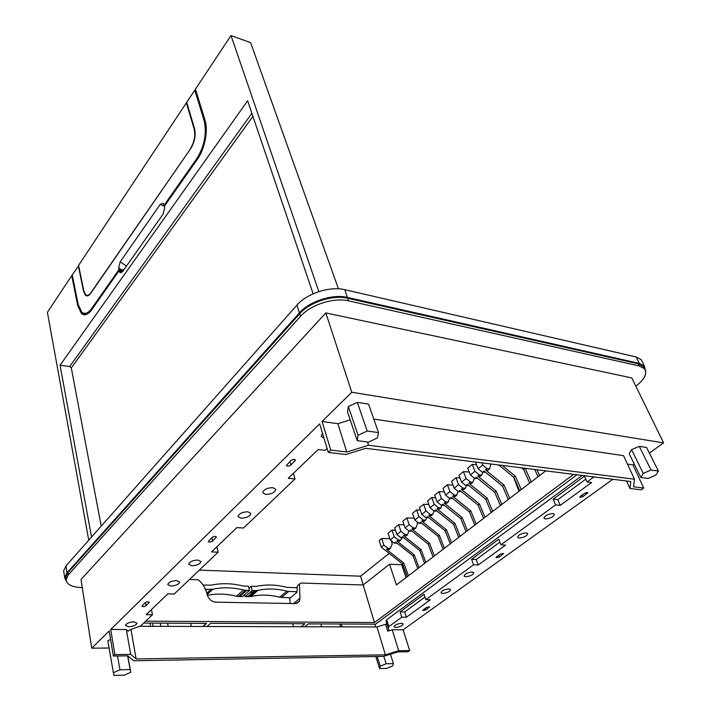 <?xml version="1.0" encoding="UTF-8"?>
<svg xmlns="http://www.w3.org/2000/svg" width="711" height="711" viewBox="0 0 711 711"><rect width="100%" height="100%" fill="white"/><g stroke="black" fill="none" stroke-linecap="round" stroke-linejoin="round"><path stroke-width="1.07" d="M130.788 672.304L124.265 675.183L114.133 675.45L113.404 672.722L119.981 669.798L130.157 669.566L130.788 672.304L127.776 655.844L113.369 656.049L114.898 654.6L110.703 629.511L319.648 423.854L328.304 452.427L330.775 450.081L322.065 421.481L351.749 392.259L325.834 312.92L81.001 579.483L91.737 648.174L109.094 648.005M113.404 672.722L107.814 640.691L110.614 639.482M119.981 669.798L117.528 655.986M130.157 669.566L127.642 655.835M113.369 656.049L109.201 630.986L91.737 648.174M612.864 479.285L403.146 629.786L409.652 650.547L407.918 651.756L397.893 651.898L383.496 656.377L133.73 660.759L127.767 655.835M351.749 392.259L663.594 442.882L631.812 377.932L325.834 312.92M663.594 442.882L649.41 453.067M634.203 463.972L632.923 464.887L643.739 488.039L641.171 489.826L629.999 488.484L630.799 481.534L365.801 448.294L345.795 454.516L328.304 452.427M375.843 656.511L379.576 668.571L386.811 668.384L392.659 665.931L393.396 663.594L386.153 663.754L383.807 656.28M393.396 663.594L390.428 654.218M379.576 668.571L380.252 666.234L377.23 656.484M386.153 663.754L380.252 666.234M350.194 419.854L337.894 423.685L346.764 452.018L330.775 450.081M337.894 423.685L322.065 421.481M367.498 441.993L368.556 445.237L634.479 479.214L623.547 455.653L373.808 419.126M627.475 464.132L632.923 464.887M348.346 406.505L347.51 411.856L357.198 440.651L368.511 442.126L377.488 437.905L378.519 432.581L368.547 404.106L357.313 402.355L348.346 406.505L358.077 435.31L357.198 440.651M658.377 471.038L655.862 475.108L648.165 478.459L640.798 477.499L629.191 453.707L631.581 449.645L639.287 446.357L646.628 447.503L658.377 471.038L651.018 470.024L643.242 473.419L631.581 449.645M644.548 368.84L643.277 366.458L638.123 363.783L347.635 298.265C332.979 294.612 309.596 302.166 299.695 313.738L68.096 572.435L68.443 574.737L66.096 579.589C66.478 584.478 71.82 587.162 82.103 587.633L82.272 587.642M635.865 386.224L636.425 385.789C644.913 378.883 647.552 373.151 644.353 368.609L639.198 365.952L348.523 300.86C333.85 297.225 310.44 304.797 300.504 316.359L68.443 574.737M593.934 476.912L587.019 481.951L591.65 482.511L560.224 505.361L555.593 504.899L500.917 544.822L505.539 545.124L478.183 565.014L473.579 564.783L425.8 599.675L430.368 599.782L406.337 617.246L401.795 617.201L388.855 626.649L388.126 627.769L388.97 630.275L387.708 631.172L392.214 629.777L398.658 650.698L409.652 650.547M398.658 650.698L385.362 654.831L136.156 658.937L130.948 629.582M110.703 629.511L126.336 629.519L130.691 654.378L136.156 658.937M130.691 654.378L114.898 654.6M126.336 629.519L128.22 631.181L129.286 630.124L140.778 625.876L152.447 614.757L146.128 614.695L167.823 593.872L174.231 594.014L218.099 552.225L216.846 546.812M327.087 448.41L325.06 450.347L318.208 449.521L288.239 478.281L295.021 478.956L243.509 528.024L236.87 527.589L211.54 551.905L218.099 552.225M322.527 433.372L321.15 436.447L323.976 438.145M265.745 494.438C271.646 494.145 274.997 492.439 275.788 489.301L272.793 487.63C266.901 487.897 263.541 489.603 262.706 492.732L265.745 494.438M241.109 518.221C246.761 517.919 250.005 516.319 250.841 513.422L247.792 511.769C242.158 512.053 238.896 513.644 238.025 516.542L241.109 518.221M197.827 560.028C192.645 560.339 189.597 561.743 188.682 564.214L191.846 565.805C197.027 565.467 200.067 564.063 200.946 561.583L197.827 560.028M176.568 580.549C171.564 580.878 168.614 582.202 167.698 584.522L170.871 586.051C175.884 585.704 178.825 584.371 179.714 582.06L176.568 580.549M133.819 621.832C129.153 622.196 126.371 623.387 125.465 625.396L128.673 626.8C133.339 626.427 136.112 625.227 137.001 623.218L133.819 621.832M290.915 465.021C288.906 466.309 287.386 466.469 286.346 465.483L290.87 460.541C292.87 459.244 294.398 459.084 295.447 460.07L290.915 465.021L289.919 461.466M212.598 541.053L216.402 537.027C215.46 536.121 214.002 536.254 212.056 537.436L208.261 541.462C209.203 542.36 210.652 542.226 212.598 541.053L211.825 537.658M146.004 605.719L149.239 602.359C148.359 601.55 146.973 601.684 145.106 602.75L141.889 606.101C142.76 606.91 144.137 606.776 146.004 605.719L145.408 602.51M368.556 445.237L346.764 452.018M634.479 479.214L633.554 486.813L643.739 488.039M626.56 481L629.999 488.484M392.214 629.777L403.146 629.786M545.426 518.986C550.758 518.381 553.727 516.781 554.322 514.16L552.918 513.555C547.586 514.142 544.608 515.751 543.995 518.363L545.426 518.986M519.101 538.058C524.238 537.48 527.127 535.961 527.749 533.49L526.273 532.868C521.127 533.437 518.239 534.956 517.599 537.427L519.101 538.058M472.237 572.026C467.465 572.577 464.745 573.937 464.07 576.123L465.696 576.772C470.46 576.212 473.179 574.843 473.837 572.666L472.237 572.026M448.934 588.912C444.322 589.455 441.664 590.752 440.989 592.823L442.66 593.463C447.272 592.921 449.912 591.614 450.578 589.552L448.934 588.912M401.484 623.307C397.165 623.831 394.658 625.013 393.965 626.853L395.725 627.484C400.044 626.951 402.542 625.769 403.217 623.929L401.484 623.307M580.229 496.385L579.661 497.362L582.967 496.678L587.89 492.545L584.584 493.238L580.229 496.385M496.447 556.926L495.985 557.682L499.166 557.086L503.432 553.585L500.233 554.189L496.447 556.926M423.125 609.914L422.743 610.5L425.818 609.958L429.542 606.954L426.458 607.505L423.125 609.914M358.077 435.31L367.169 431.017L357.313 402.355M367.169 431.017L378.519 432.581M640.798 477.499L643.242 473.419M651.018 470.024L639.287 446.357M68.096 572.435L65.75 577.296L66.016 579.083M387.708 631.172L385.602 624.294L376.981 626.969L140.245 626.293M385.362 654.831L376.981 626.969M152.447 614.757L151.461 609.576M295.021 478.956L293.43 473.295M555.593 504.899L553.211 499.175L584.486 476.157L587.019 481.951M582.193 475.437L386.731 619.716L386.002 620.845L388.126 627.769M401.795 617.201L400.124 611.887L424.023 594.298L425.8 599.675M473.579 564.783L471.589 559.273L498.811 539.231L500.917 544.822M478.183 565.014L476.183 559.513L471.589 559.273M499.904 542.129L476.183 559.513M406.337 617.246L404.666 611.949L400.124 611.887M424.947 597.08L404.666 611.949M385.602 624.294L386.837 623.565M560.224 505.361L557.833 499.655L585.802 479.161M553.211 499.175L557.833 499.655M374.91 624.169L375.755 626.969M160.908 626.347L160.286 623.138M190.699 623.369L191.339 626.435M168.24 626.373L167.618 623.174M340.667 626.871L339.858 624M320.857 623.991L321.63 626.818M576.959 474.779L375.559 624.178L308.334 623.849L304.655 626.764M203.053 626.471L206.572 623.36L143.729 623.058M207.017 626.48L210.643 623.289L304.93 623.751L301.153 626.755M145.711 621.174L374.457 622.534L573.59 474.361M66.496 581.714L64.665 577.634L67.003 572.79L299.402 312.911C309.321 301.313 332.73 293.75 347.395 297.42L639.296 363.41L644.424 366.076L645.704 371.418M239.829 596.538L246.859 590.343L245.535 590.308L238.514 596.511L242.433 596.645L249.472 590.459L248.468 586.299L242.984 585.971C231.982 583.242 221.343 582.976 211.069 585.18L203.293 585.029M238.514 596.511L236.487 596.236C226.471 593.756 216.757 593.445 207.345 595.285M290.212 603.506L289.661 598.404L297.02 592.272L297.287 585.908L298.549 584.842M296.967 591.73L288.71 591.436L281.556 597.462L290.461 597.738M281.556 597.462L279.707 597.196C269.691 594.663 260.084 594.449 250.867 596.547L245.117 596.707L252.165 590.53L256.049 590.583L248.983 596.742M244.637 594.707L245.117 596.707M250.014 592.405L253.294 591.81M363.223 584.975L360.584 576.186L199.302 570.124M202.911 626.471L206.314 623.36M293.465 626.729L292.674 623.689M150.679 626.32L149.914 623.085M152.394 623.103L153.158 626.329M342.115 626.871L341.298 624.009M374.457 622.534L363.188 584.993L389.548 564.214L401.715 564.783L406.043 577.59M545.755 470.869L396.418 584.94L389.548 564.214M189.455 579.501L198.307 579.785C203.035 583.775 206.172 589.241 207.719 596.182C209.496 599.844 212.18 601.835 215.744 602.164L295.412 603.595L299.509 601.133L299.989 598.182L299.411 584.122L301.082 583.029L363.188 584.993M299.402 312.911L296.976 305.108C306.823 293.474 330.117 285.946 344.746 289.679L636.078 356.949L641.215 359.642L642.557 362.334M296.976 305.108L65.972 565.912L63.652 570.782L63.919 572.595M246.859 590.343L249.472 590.459M245.535 590.308L243.509 590.023L236.487 596.236M205.07 589.321L212.918 589.232C222.756 587.108 232.95 587.375 243.509 590.023M288.71 591.436L286.853 591.161L279.707 597.196M256.049 590.583L257.933 590.397C267.167 588.326 276.801 588.584 286.853 591.161M248.957 588.317L251.152 586.371L252.165 590.53M251.152 586.371L256.502 586.353C266.172 584.282 276.241 584.611 286.72 587.33L296.869 587.721M389.148 553.371L360.584 576.186M190.308 623.28L206.332 623.449M321.852 623.92L308.227 623.929M539.836 475.392L537.916 476.539L534.734 469.482M531.517 481.747L529.606 482.893L523.687 469.624L521.483 467.82M519.981 490.554L521.492 489.399M510.027 498.162L508.187 499.255L502.517 486.12L484.004 471.038L482.431 472.308L485.444 472.202M502.09 504.223L500.268 505.308L494.687 492.216L476.281 477.25L474.726 478.503L477.712 478.405M492.99 511.173L491.194 512.24L485.711 499.202L467.429 484.369L465.874 485.622L468.842 485.524M483.853 518.15L485.275 517.066M475.037 524.887L476.432 523.82M466.345 531.526L467.74 530.459M460.346 536.112L458.986 537.152M451.876 542.582L450.534 543.604M444.695 548.065L443.371 549.079M433.337 556.74L434.652 555.726M426.173 562.214L424.894 563.192M419.312 567.449L418.05 568.418M408.709 575.555L407.474 576.497M381.345 547.186L379.167 540.591L381.691 538.529L383.878 545.133L381.345 547.186L402.542 563.992L407.119 576.479M381.691 538.529L389.85 538.645M383.878 545.133L387.913 548.332L386.58 549.407L403.759 563.041L402.542 563.992M408.354 575.537L403.759 563.041M386.58 549.407L389.05 549.541L390.383 548.474L387.913 548.332M476.494 464.727L472.255 464.416L467.731 468.122L470.415 475.001L474.726 478.503M477.721 476.094L480.236 476.388L481.8 475.126L479.285 474.832L477.721 476.094L496.136 491.088L494.687 492.216M501.735 504.188L496.136 491.088M400.915 531.321L396.934 534.556L394.667 527.909L398.631 524.665L400.915 531.321L405.003 534.583L403.626 535.685L421.045 549.576L419.783 550.563L424.538 563.174M425.818 562.197L421.045 549.576M403.626 535.685L406.114 535.854L407.483 534.752L408.985 530.984M396.934 534.556L401.004 537.8L402.373 536.698L419.783 550.563M398.631 524.665L404.052 524.798M414.211 518.159L406.843 517.937L409.18 524.629L413.287 527.918L411.909 529.028L414.397 529.206L415.775 528.104L417.544 523.58L416.93 521.678M411.909 529.028L429.444 543.044L428.138 544.057L432.99 556.722M434.305 555.709L429.444 543.044M409.18 524.629L405.128 527.909L409.234 531.179L410.62 530.068L428.138 544.057M406.843 517.937L402.817 521.234L405.128 527.909M420.281 510.08L416.61 509.947L419.001 516.675L423.143 519.99L421.712 521.145L439.371 535.303L438.065 536.325L443.015 549.052M444.339 548.039L439.371 535.303M421.712 521.145L424.2 521.341L425.64 520.194L426.564 517.768M419.001 516.675L414.86 520.025L418.992 523.332L420.405 522.194L438.065 536.325M416.61 509.947L412.504 513.315L414.86 520.025M539.48 475.348L536.947 469.758M525.02 468.265L523.687 469.624M531.161 481.703L525.225 468.433M519.625 490.51L513.822 477.312L498.731 464.967M502.197 465.403L515.324 476.148L513.822 477.312M521.136 489.364L515.324 476.148M481.836 462.843L482.707 465.038L487.053 468.585L485.462 469.864L487.977 470.167L489.568 468.896L490.919 463.99M485.462 469.864L503.983 484.973L502.517 486.12M509.671 498.127L503.983 484.973M519.012 491.292L513.529 477.072M469.251 472.024L463.43 471.633L458.959 475.295L461.599 482.147L465.874 485.622M468.842 483.231L471.349 483.507L472.895 482.271L470.389 481.996L468.842 483.231L487.142 498.1L485.711 499.202M492.634 511.138L487.142 498.1M483.507 518.115L478.112 505.13L459.919 490.412L458.391 491.648L461.332 491.55M455.955 477.756L458.577 484.6L454.133 488.199L451.547 481.365L455.955 477.756L459.999 478.005M461.315 489.284L463.821 489.55L465.35 488.324L462.843 488.066L461.315 489.284L479.516 504.037L478.112 505.13M484.92 517.03L479.516 504.037M428.813 504.472L423.56 504.259L425.987 511.005L430.155 514.355L428.715 515.511L446.472 529.775L445.148 530.806L450.179 543.577M451.521 542.555L446.472 529.775M428.715 515.511L431.213 515.715L432.652 514.568L434.003 510.978M425.987 511.005L421.819 514.391L425.969 517.724L427.4 516.568L445.148 530.806M423.56 504.259L419.41 507.654L421.819 514.391M431.781 497.54L434.252 504.312L429.995 507.761L427.551 500.997L431.781 497.54L435.585 497.718M434.252 504.312L438.438 507.69L436.981 508.863L454.853 523.243L453.502 524.291L458.631 537.125M459.99 536.085L454.853 523.243M436.981 508.863L439.478 509.085L440.936 507.912L438.438 507.69M429.995 507.761L434.181 511.12L435.647 509.938L453.502 524.291M394.223 536.752L390.286 539.942L388.064 533.312L391.983 530.104L394.223 536.752L398.293 539.987L396.934 541.071L414.264 554.864L413.011 555.842L417.704 568.4M418.966 567.431L414.264 554.864M396.934 541.071L399.413 541.231L400.764 540.147L401.697 537.845M390.286 539.942L394.338 543.16L395.689 542.075L413.011 555.842M391.983 530.104L395.44 530.175M474.681 524.86L469.384 511.929L451.316 497.336L449.823 498.535L452.711 498.464M447.379 484.769L449.947 491.594L445.593 495.123L443.051 488.315L447.379 484.769L452.951 485.08M452.685 496.225L455.191 496.474L456.693 495.274L454.187 495.025L452.685 496.225L470.771 510.845L469.384 511.929M476.077 523.785L470.771 510.845M438.936 491.683L441.451 498.473L437.149 501.966L434.652 495.185L438.936 491.683L444.411 491.959M444.197 503.059L446.704 503.29L448.17 502.117L445.664 501.877L444.197 503.059L462.168 517.546L460.79 518.621L465.989 531.499M467.394 530.433L462.168 517.546M437.149 501.966L441.344 505.352L442.837 504.152L460.79 518.621M391.228 540.68L392.232 543.959L390.383 548.474M472.255 464.416L474.966 471.313L479.285 474.832M474.966 471.313L470.415 475.001M482.742 472.344L481.8 475.126M405.003 534.583L407.483 534.752M401.004 537.8L403.724 537.774M413.287 527.918L415.775 528.104M409.234 531.179L411.971 531.153M423.143 519.99L425.64 520.194M418.992 523.332L421.774 523.287M487.053 468.585L489.568 468.896M482.707 465.038L478.094 468.78L482.431 472.308M475.428 462.043L478.094 468.78M463.43 471.633L466.096 478.503L461.599 482.147M466.096 478.503L470.389 481.996M474.317 478.174L472.895 482.271M458.577 484.6L462.843 488.066M454.133 488.199L458.391 491.648M466.283 485.666L465.35 488.324M430.155 514.355L432.652 514.568M425.969 517.724L428.777 517.67M441.878 505.397L440.936 507.912M434.181 511.12L437.034 511.049M398.293 539.987L400.764 540.147M394.338 543.16L397.031 543.142M449.947 491.594L454.187 495.025M445.593 495.123L449.823 498.535M458.088 491.399L456.693 495.274M441.451 498.473L445.664 501.877M449.556 498.322L448.17 502.117M441.344 505.352L444.224 505.272M88.751 540.191L47.406 312.351L71.74 275.664L77.73 305.614L81.427 313.507C84.547 316.031 87.951 314.822 91.63 309.863L119.181 270.633L120.017 272.535L122.505 271.7L162.979 214.349L164.685 207.95L164.383 206.252L197.498 159.095C204.715 149.177 208.376 130.353 205.026 120.257L195.463 89.124L231.004 35.55L250.61 42.651L338.436 288.817M318.866 291.617L231.004 35.55M313.133 293.812L247.632 100.766L60.071 365.25L91.541 537.036M71.74 275.664L72.415 275.788M197.8 158.66L196.947 158.42L164.117 205.23L163.263 203.275L160.322 204.261L120.212 261.755L118.648 267.745L118.95 269.638L91.612 308.61C88.057 313.4 84.769 314.582 81.738 312.129L78.174 304.521L72.246 274.908L78.681 265.825M190.735 148.537L90.83 292.79C88.955 295.358 87.222 295.989 85.622 294.692L83.809 290.852L78.583 265.354L186.362 102.855L186.913 103.024M78.317 265.754L83.543 291.252L85.4 295.207C87.044 296.54 88.831 295.892 90.75 293.261L190.761 148.501C194.69 141.933 195.96 135.339 194.583 128.709L186.709 102.331L194.787 90.155L195.889 90.501M119.181 270.633L120.31 270.847L119.306 271.149M123.119 270.829L120.31 270.847M60.071 365.25L69.687 366.556L71.304 367.951L101.229 526.104M196.947 158.42C204.466 146.013 206.892 133.508 204.217 120.914L205.31 121.243M194.787 90.155L204.217 120.914M190.504 148.475C194.325 142.093 195.569 135.677 194.227 129.224L186.362 102.855M164.117 205.23L164.952 205.443M124.016 269.558L120.221 269.878L118.781 268.865M118.95 269.638L120.221 269.878M638.123 363.783L639.198 365.952M347.635 298.265L348.523 300.86M299.695 313.738L300.504 316.359M295.047 461.004L294.612 459.466M216.091 537.667L215.824 536.512M148.999 602.812L148.83 601.933M388.855 626.649L386.731 619.716M582.22 494.945L582.967 496.678M586.806 492.359L587.322 493.541M498.544 555.415L499.166 557.086M502.588 553.354L502.961 554.349M425.294 608.349L425.818 609.958M428.884 606.723L429.16 607.55M639.296 363.41L636.078 356.949M347.395 297.42L344.746 289.679M67.003 572.79L65.972 565.912M212.918 589.232L207.07 594.592M210.989 589.419L206.617 593.436M299.989 598.182L293.465 603.559M257.933 590.397L250.867 596.547M247.686 596.716L254.734 590.548M78.45 305.739L77.73 305.614M121.67 270.962L119.626 272.002M69.687 366.556L251.881 113.28M194.227 129.224L194.77 129.384M252.92 116.355L71.304 367.951M92.421 308.743L91.612 308.61M118.648 267.745L121.501 269.976M120.212 261.755L126.434 266.127M164.401 206.314L160.322 204.261M643.277 366.458L644.353 368.609M65.75 577.296L66.096 579.589M644.424 366.076L641.215 359.642M64.665 577.634L63.652 570.782M299.509 601.133L296.674 603.461M299.411 584.122L297.287 585.908M86.653 314.378L81.427 313.507M121.377 272.74L120.017 272.535M88.084 295.687L85.4 295.207"/></g></svg>
